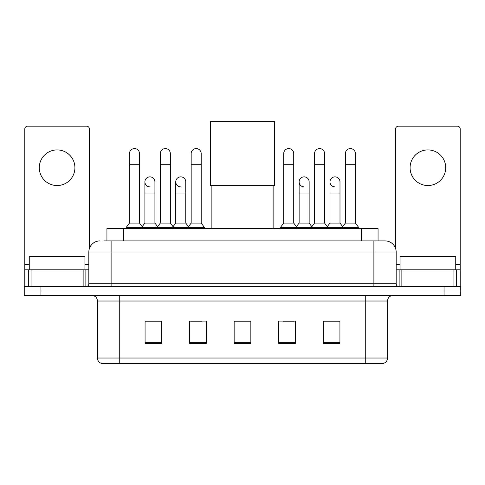<?xml version="1.0" encoding="UTF-8"?>
<svg xmlns="http://www.w3.org/2000/svg" width="485" height="485" viewBox="0 0 485 485"><rect width="100%" height="100%" fill="white"/><g stroke="black" fill="none" stroke-linecap="round" stroke-linejoin="round"><path stroke-width="0.73" d="M106.936 240.887L106.936 228.635L378.064 228.635L378.064 240.887M104.123 240.887L381.131 240.887M103.869 240.887L111.107 240.887L111.107 252.018L88.834 252.018L88.834 283.755A2.783 2.783 0 0 1 86.051 286.538M99.971 240.887A11.137 11.137 0 0 0 88.834 252.018M385.029 240.887A11.137 11.137 0 0 1 396.166 252.018L373.893 252.018L373.893 240.887L384.86 240.887M396.166 252.018L396.166 283.755C396.33 285.447 397.257 286.374 398.949 286.538M40.952 286.538L24.25 286.538L24.25 290.994L40.952 290.994L24.25 290.994L24.25 295.45L40.952 295.45L40.952 290.994L444.048 290.994L40.952 290.994L40.952 286.538L444.048 286.538L444.048 290.994L460.75 290.994L444.048 290.994L444.048 295.45L40.952 295.45M444.048 295.45L460.75 295.45L460.75 286.538L444.048 286.538M387.533 358.027C387.382 360.695 386.048 362.477 383.526 363.374L365.266 363.374L365.266 358.027L387.533 358.027L387.533 301.015A5.565 5.565 0 0 1 393.105 295.45M365.266 363.374L101.474 363.374A5.565 5.565 0 0 1 97.467 358.027L97.467 301.015C97.133 297.632 95.278 295.777 91.895 295.45M339.93 343.386L339.93 321.112L323.228 321.112L323.228 343.386L339.93 343.386M295.389 343.386L295.389 321.112L278.687 321.112L278.687 343.386L295.389 343.386M161.772 343.386L161.772 321.112L145.07 321.112L145.07 343.386L161.772 343.386M206.313 343.386L206.313 321.112L189.611 321.112L189.611 343.386L206.313 343.386M250.854 343.386L250.854 321.112L234.146 321.112L234.146 343.386L250.854 343.386M97.467 358.027L119.734 358.027L119.734 363.374L112.205 363.374M355.25 363.374L129.75 363.374M329.412 321.228L325.126 321.228M190.611 321.228L201.748 321.228M159.765 321.228L155.479 321.228M283.143 321.228L294.28 321.228M250.854 321.228L234.146 321.228M161.772 321.228L145.07 321.228M339.93 321.228L323.228 321.228M84.936 269.836L84.936 256.474L29.264 256.474L29.264 269.836M57.097 149.913A17.818 17.818 0 0 0 39.285 167.725A17.818 17.818 0 0 0 57.097 185.543A17.818 17.818 0 0 0 74.914 167.725A17.818 17.818 0 0 0 57.097 149.913M83.129 286.538L83.129 269.836L31.07 269.836L31.07 286.538M89.392 248.544L89.392 128.974A2.783 2.783 0 0 0 86.609 126.191L27.59 126.191A2.783 2.783 0 0 0 24.808 128.974L24.808 269.836L31.07 269.836M83.129 269.836L88.834 269.836M24.808 286.538L24.808 269.836M211.878 185.652L211.878 228.635M273.122 185.652L273.122 228.635M210.484 121.626L274.516 121.626L274.516 185.652L210.484 185.652L210.484 121.626M129.477 164.718L139.498 164.718L139.498 223.07L129.477 223.07L129.477 153.587A5.014 5.014 0 0 1 134.806 148.586A5.014 5.014 0 0 1 139.498 153.587A5.014 5.014 0 0 0 134.806 148.586M129.477 223.07L126.136 227.526L126.136 228.635M139.498 223.07L142.839 227.526L126.136 227.526M160.323 223.07L160.323 164.718L170.344 164.718L170.344 223.07L160.323 223.07L156.982 227.526L142.839 227.526L142.839 228.635M160.323 164.718L160.323 153.587A5.014 5.014 0 0 1 165.646 148.586A5.014 5.014 0 0 1 170.344 153.587A5.014 5.014 0 0 0 165.646 148.586M170.344 223.07L173.685 227.526L156.982 227.526L156.982 228.635M191.169 223.07L191.169 164.718L201.19 164.718L201.19 223.07L191.169 223.07L187.828 227.526L173.685 227.526L173.685 228.635M191.169 164.718L191.169 153.587A5.014 5.014 0 0 1 196.492 148.586A5.014 5.014 0 0 1 201.19 153.587A5.014 5.014 0 0 0 196.492 148.586M201.19 223.07L204.531 227.526L187.828 227.526L187.828 228.635M204.531 227.526L204.531 228.635M283.701 164.718L293.722 164.718L293.722 223.07L283.701 223.07L283.701 153.587A5.014 5.014 0 0 1 289.024 148.586A5.014 5.014 0 0 1 293.722 153.587A5.014 5.014 0 0 0 289.024 148.586M283.701 223.07L280.36 227.526L280.36 228.635M293.722 223.07L297.062 227.526L280.36 227.526M314.547 223.07L314.547 164.718L324.568 164.718L324.568 223.07L314.547 223.07L311.206 227.526L297.062 227.526L297.062 228.635M314.547 164.718L314.547 153.587A5.014 5.014 0 0 1 319.87 148.586A5.014 5.014 0 0 1 324.568 153.587A5.014 5.014 0 0 0 319.87 148.586M324.568 223.07L327.908 227.526L311.206 227.526L311.206 228.635M345.387 223.07L345.387 164.718L355.408 164.718L355.408 223.07L345.387 223.07L342.046 227.526L327.908 227.526L327.908 228.635M345.387 164.718L345.387 153.587A5.014 5.014 0 0 1 350.716 148.586A5.014 5.014 0 0 1 355.408 153.587A5.014 5.014 0 0 0 350.716 148.586M355.408 223.07L358.754 227.526L342.046 227.526L342.046 228.635M358.754 227.526L358.754 228.635M149.598 186.87A5.014 5.014 0 0 1 144.9 181.869A5.014 5.014 0 0 1 150.223 176.867A5.014 5.014 0 0 1 154.921 181.869L154.921 193.006L144.9 193.006L144.9 181.869M154.921 193.006L154.921 223.07L144.9 223.07L144.9 193.006M144.9 223.07L142.202 226.671M154.921 223.07L157.619 226.671M180.438 186.87A5.014 5.014 0 0 1 175.746 181.869A5.014 5.014 0 0 1 181.069 176.867A5.014 5.014 0 0 1 185.767 181.869L185.767 193.006L175.746 193.006L175.746 181.869M185.767 193.006L185.767 223.07L175.746 223.07L175.746 193.006M175.746 223.07L173.042 226.671M185.767 223.07L188.465 226.671M303.816 186.87A5.014 5.014 0 0 1 299.124 181.869A5.014 5.014 0 0 1 304.447 176.867A5.014 5.014 0 0 1 309.145 181.869L309.145 193.006L299.124 193.006L299.124 181.869M309.145 193.006L309.145 223.07L299.124 223.07L299.124 193.006M299.124 223.07L296.42 226.671M309.145 223.07L311.843 226.671M334.662 186.87A5.014 5.014 0 0 1 329.97 181.869A5.014 5.014 0 0 1 335.293 176.867A5.014 5.014 0 0 1 339.991 181.869L339.991 193.006L329.97 193.006L329.97 181.869M339.991 193.006L339.991 223.07L329.97 223.07L329.97 193.006M329.97 223.07L327.266 226.671M339.991 223.07L342.689 226.671M427.903 149.913A17.818 17.818 0 0 0 410.086 167.725A17.818 17.818 0 0 0 427.903 185.543A17.818 17.818 0 0 0 445.715 167.725A17.818 17.818 0 0 0 427.903 149.913M453.93 286.538L453.93 269.836L401.871 269.836L401.871 286.538M460.192 286.538L460.192 269.836L460.192 286.538M453.93 269.836L460.192 269.836L460.192 128.974A2.783 2.783 0 0 0 457.41 126.191L398.391 126.191A2.783 2.783 0 0 0 395.608 128.974L395.608 248.544M396.166 269.836L401.871 269.836M455.736 269.836L455.736 256.474L400.064 256.474L400.064 269.836M123.639 240.887L123.639 228.635M361.361 240.887L361.361 228.635M111.107 286.538L111.107 283.755L396.166 283.755M88.834 283.755L111.107 283.755L111.107 252.018L373.893 252.018L373.893 286.538M365.266 295.45L365.266 301.015L97.467 301.015M387.533 301.015L365.266 301.015L365.266 358.027L119.734 358.027L119.734 295.45M250.854 342.61L234.146 342.61M206.313 342.61L189.611 342.61M161.772 342.61L145.07 342.61M295.389 342.61L278.687 342.61M339.93 342.61L323.228 342.61M88.834 264.27L84.936 264.27M29.264 264.27L24.808 264.27M85.869 269.836L85.869 286.538M24.85 269.836L24.85 286.538M28.33 286.538L28.33 269.836M460.192 264.27L455.736 264.27M400.064 264.27L396.166 264.27M460.15 286.538L460.15 269.836M456.67 269.836L456.67 286.538M399.131 286.538L399.131 269.836M139.498 164.718L139.498 153.587M170.344 164.718L170.344 153.587M201.19 164.718L201.19 153.587M293.722 164.718L293.722 153.587M324.568 164.718L324.568 153.587M355.408 164.718L355.408 153.587"/></g></svg>
